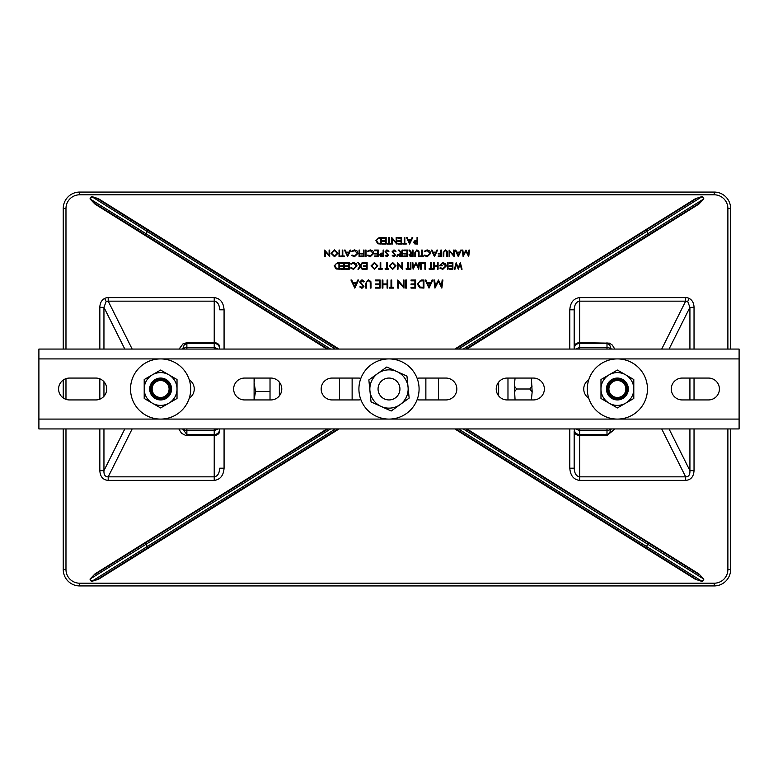 <?xml version="1.0" encoding="UTF-8"?>
<svg xmlns="http://www.w3.org/2000/svg" width="778" height="778" viewBox="0 0 778 778"><rect width="100%" height="100%" fill="white"/><g stroke="black" fill="none" stroke-linecap="round" stroke-linejoin="round"><path stroke-width="1.17" d="M625.677 390.76A8.48 8.48 0 0 0 614.756 380.938A8.48 8.48 0 0 0 611.722 395.302A8.48 8.48 0 0 0 625.677 390.76M626.796 390.994A9.618 9.618 0 0 1 615.398 398.414A9.618 9.618 0 0 1 607.978 387.006A9.618 9.618 0 0 1 619.376 379.586A9.618 9.618 0 0 1 626.796 390.994M627.817 391.208A10.668 10.668 0 0 0 614.085 378.857A10.668 10.668 0 0 0 610.253 396.936A10.668 10.668 0 0 0 627.817 391.208M162.573 397.247A8.48 8.48 0 0 0 166.784 383.184A8.48 8.48 0 0 0 152.488 386.569A8.48 8.48 0 0 0 162.573 397.247M162.835 398.355A9.618 9.618 0 0 1 151.253 391.217A9.618 9.618 0 0 1 158.401 379.645A9.618 9.618 0 0 1 169.974 386.783A9.618 9.618 0 0 1 162.835 398.355M163.079 399.377A10.668 10.668 0 0 0 168.379 381.677A10.668 10.668 0 0 0 150.397 385.937A10.668 10.668 0 0 0 163.079 399.377M596.454 410.609A30.089 30.089 0 0 1 609.135 360.068A30.089 30.089 0 0 1 646.567 396.323A30.089 30.089 0 0 1 596.454 410.609M189.268 379.82A30.089 30.089 0 0 1 189.268 398.18A10.941 10.941 0 0 0 189.268 379.82M104.631 298.441A10.202 8.752 -124.5 0 1 108.2 297.614L108.2 301.154L106.148 301.475L103.951 307.349L99.837 307.349C99.954 303.109 101.548 300.143 104.631 298.441L106.148 301.475M685.661 297.614A10.202 8.752 -55.5 0 1 689.23 298.441C692.313 300.143 693.908 303.109 694.034 307.349L689.921 307.349L687.713 301.475L685.661 301.154L579.639 301.154C576.313 301.669 574.495 304.548 574.174 309.8L574.174 347.076A5.465 4.425 0 0 1 579.639 342.651L579.639 297.614L685.661 297.614L685.661 301.154L661.699 349.069M179.066 349.069L182.937 343.905L186.876 342.651L214.222 342.651L214.222 301.154L108.2 301.154L132.163 349.069M103.951 428.931L103.951 470.651C103.756 474.823 105.176 476.885 108.2 476.846L214.222 476.846L214.222 435.495L185.582 435.379L181.537 433.327L178.823 428.931M182.626 428.931L186.876 434.532L214.222 434.532L214.222 435.495A5.465 4.425 0 0 0 219.697 431.07L219.697 429.145A5.465 5.388 180 0 1 214.222 434.532L214.222 430.662L218.229 428.931M219.697 431.07L219.697 429.145M218.229 349.069L214.222 347.338L214.222 343.429A5.465 5.388 0 0 1 219.697 348.816L219.697 347.076A5.465 4.425 180 0 0 214.222 342.651L214.222 343.429L186.876 343.429L186.876 347.338A4.376 4.308 180 0 0 183.365 349.069M219.697 348.816L219.697 347.076M219.697 309.8C219.367 304.548 217.548 301.669 214.222 301.154L214.222 297.614C220.203 298.344 223.49 302.399 224.074 309.8L219.697 309.8M214.222 480.386L214.222 476.846C217.548 476.331 219.367 473.452 219.697 468.2L224.074 468.2C223.49 475.601 220.203 479.656 214.222 480.386L108.2 480.386C102.988 479.958 100.206 476.71 99.837 470.651L99.837 428.931M182.626 349.069L184.192 344.975L186.876 343.429L186.876 342.651M214.222 428.931L214.222 430.662L186.876 430.662A4.376 4.308 180 0 1 183.365 428.931M614.795 349.069L612.344 345.101L609.514 343.156L579.639 342.651L579.639 343.429L606.996 343.429L606.996 347.338A4.376 4.308 0 0 1 610.497 349.069M611.236 428.931L609.407 433.258L607.56 434.464L579.639 434.532L579.639 435.495A5.465 4.425 180 0 1 574.174 431.07L574.174 468.2C574.495 473.452 576.313 476.331 579.639 476.846L579.639 435.495L606.996 435.495L615.038 428.931M575.632 349.069L579.639 347.338L579.639 343.429A5.465 5.388 180 0 0 574.174 348.816L574.174 309.8L569.797 309.8C570.381 302.399 573.658 298.344 579.639 297.614M661.699 428.931L685.661 476.846L685.661 480.386L579.639 480.386L579.639 476.846L685.661 476.846C688.695 476.885 690.105 474.823 689.921 470.651L669.051 428.931M611.245 349.069L609.67 344.975L606.996 343.429L606.996 342.651M574.174 429.145A5.465 5.388 -0 0 0 579.639 434.532L579.639 430.662L575.632 428.931M579.639 428.931L579.639 430.662L606.996 430.662A4.376 4.308 -0 0 0 610.497 428.931M730.62 428.931L730.62 569.515A16.416 16.416 0 0 1 714.214 585.931L79.657 585.931A16.416 16.416 0 0 1 63.242 569.515L63.242 428.931M63.242 397.947L63.242 380.053M63.242 349.069L63.242 208.485A16.416 16.416 0 0 1 79.657 192.069L714.214 192.069A16.416 16.416 0 0 1 730.62 208.485L730.62 349.069M574.174 468.2L569.797 468.2L569.797 428.931M694.034 428.931L694.034 470.651L689.921 470.651L689.921 428.931M124.811 428.931L103.951 470.651L99.837 470.651M132.163 428.931L108.2 476.846L108.2 480.386M91.483 196.455L98.193 199.061L148.102 230.405L147.081 231.377L91.785 196.649L90.277 199.061L145.729 233.526L145.301 234.878L95.256 203.758L89.976 198.867L91.483 196.455L98.427 198.682L338.265 349.069M338.002 349.069L148.102 230.405L145.301 234.878L328.044 349.069M327.791 349.069L95.023 204.137L89.976 198.867M454.78 349.069L695.435 198.682L702.087 196.649L646.79 231.377L645.759 230.405L646.489 231.562L458.446 349.069M695.435 198.682L702.378 196.455L703.584 199.061L698.605 203.758L648.56 234.878L648.132 233.526L703.886 198.867L698.839 204.137L466.071 349.069M330.631 428.931L146.031 544.279L145.301 543.122L145.729 544.474L90.277 578.939L95.023 573.863L326.964 428.931M338.265 428.931L98.427 579.318L91.785 581.351L147.081 546.623L148.102 547.595L98.193 578.939L91.785 581.351L89.976 579.133L95.023 573.863M465.818 349.069L648.56 234.878L646.79 231.377L647.831 233.721L463.231 349.069M335.425 428.931L147.081 546.623L146.031 544.279L148.102 547.595L338.002 428.931M466.897 428.931L698.839 573.863L703.584 578.939L648.132 544.474L648.56 543.122L647.831 544.279L463.231 428.931M698.839 573.863L703.886 579.133L702.087 581.351L695.435 579.318L454.78 428.931M458.446 428.931L646.489 546.438L645.759 547.595L455.859 428.931M703.886 579.133L702.378 581.545L695.435 579.318M702.378 581.545L646.489 546.438L647.831 544.279L645.759 547.595L695.668 578.939L455.607 428.931M460.323 262.633L462.074 269.198L461.461 269.198L460.177 264.384L458.271 269.198L456.307 264.423L455.013 269.198L454.41 269.198L456.18 262.633L458.242 267.661L460.323 262.633M452.893 262.633L452.893 269.198L449.198 269.198L449.198 268.527L452.31 268.527L452.31 266.504L449.198 266.504L449.198 265.833L452.31 265.833L452.31 263.304L449.198 263.304L449.198 262.633L452.893 262.633M448.021 262.633L448.021 269.198L447.428 269.198L447.428 262.633L448.021 262.633M442.799 269.373L439.852 268.079L440.358 267.603L442.818 268.692L445.745 265.95L442.633 263.139L440.017 265.162L442.205 265.162L442.205 265.833L439.434 265.833L442.682 262.468L445.531 263.713L446.329 265.92L442.799 269.373M438.082 262.633L438.082 269.198L437.499 269.198L437.499 266.504L434.134 266.504L434.134 269.198L433.541 269.198L433.541 262.633L434.134 262.633L434.134 265.833L437.499 265.833L437.499 262.633L438.082 262.633M431.187 268.527L432.617 268.527L432.617 269.198L429.164 269.198L429.164 268.527L430.594 268.527L430.594 262.633L431.187 262.633L431.187 268.527M425.459 262.633L425.459 269.198L424.876 269.198L424.876 263.304L422.347 263.304L422.347 262.633L425.459 262.633M421.258 262.633L421.258 269.198L420.665 269.198L420.665 262.633L421.258 262.633M418.982 262.633L419.575 262.633L418.7 269.198L415.909 263.81L413.118 269.198L412.252 262.633L412.836 262.633L413.468 267.36L415.967 262.633L418.35 267.369L418.982 262.633M410.901 262.633L410.901 269.198L410.317 269.198L410.317 262.633L410.901 262.633M408.207 268.527L409.636 268.527L409.636 269.198L406.194 269.198L406.194 268.527L407.623 268.527L407.623 262.633L408.207 262.633L408.207 268.527M401.895 262.633L402.489 262.633L402.489 269.198L398.025 264.034L398.025 269.198L397.441 269.198L397.441 262.633L401.895 267.788L401.895 262.633M396.09 265.891L392.686 269.373L389.185 265.92L392.627 262.468L396.09 265.891M392.657 268.692L395.506 265.891L392.657 263.139L389.778 265.92L392.657 268.692M387.172 268.527L388.601 268.527L388.601 269.198L385.149 269.198L385.149 268.527L386.578 268.527L386.578 262.633L387.172 262.633L387.172 268.527M380.773 268.527L382.202 268.527L382.202 269.198L378.75 269.198L378.75 268.527L380.189 268.527L380.189 262.633L380.773 262.633L380.773 268.527M377.914 265.891L374.5 269.373L371.009 265.92L374.451 262.468L377.914 265.891M374.471 268.692L377.32 265.891L374.471 263.139L371.602 265.92L374.471 268.692M367.138 262.633L367.138 269.198L363.433 269.198L363.433 268.527L366.555 268.527L366.555 266.504L363.433 266.504L363.433 265.833L366.555 265.833L366.555 263.304L363.433 263.304L363.433 262.633L367.138 262.633M360.661 265.988L362.723 269.198L362.042 269.198L360.321 266.514L358.6 269.198L357.929 269.198L359.981 265.988L357.841 262.633L358.522 262.633L360.321 265.454L362.13 262.633L362.801 262.633L360.661 265.988M353.513 269.373L350.645 267.992L351.16 267.603L353.543 268.692L356.45 265.911L353.504 263.139L351.16 264.238L350.645 263.849L353.504 262.468L356.207 263.616L357.044 265.959L353.513 269.373M349.303 262.633L349.303 269.198L345.597 269.198L345.597 268.527L348.709 268.527L348.709 266.504L345.597 266.504L345.597 265.833L348.709 265.833L348.709 263.304L345.597 263.304L345.597 262.633L349.303 262.633M344.421 262.633L344.421 269.198L340.715 269.198L340.715 268.527L343.827 268.527L343.827 266.504L340.715 266.504L340.715 265.833L343.827 265.833L343.827 263.304L340.715 263.304L340.715 262.633L344.421 262.633M337.506 262.633L339.539 262.633L339.539 269.198L336.125 268.964L334.151 265.833L337.506 262.633M338.945 263.304L336.32 263.479L334.735 265.833L336.466 268.342L338.945 268.527L338.945 263.304M468.969 250.059L469.562 250.059L468.696 256.623L465.896 251.236L463.114 256.623L462.239 250.059L462.832 250.059L463.455 254.776L465.964 250.059L468.337 254.795L468.969 250.059M458.281 256.623L455.169 250.059L455.811 250.059L456.783 252.16L459.759 252.16L460.751 250.059L461.393 250.059L458.281 256.623M458.252 255.34L459.438 252.831L457.094 252.831L458.252 255.34M453.574 250.059L454.158 250.059L454.158 256.623L449.703 251.45L449.703 256.623L449.11 256.623L449.11 250.059L453.574 255.213L453.574 250.059M447.428 252.656L447.428 256.623L446.835 256.623L446.815 251.819L445.288 250.565L443.878 251.673L443.81 256.623L443.217 256.623L443.217 252.656L445.259 249.884L447.311 251.275L447.428 252.656M441.457 250.059L441.457 256.623L438.257 256.623L438.257 255.952L440.863 255.952L440.863 253.929L438.257 253.929L438.257 253.258L440.863 253.258L440.863 250.059L441.457 250.059M434.464 256.623L431.352 250.059L431.994 250.059L432.967 252.16L435.943 252.16L436.935 250.059L437.576 250.059L434.464 256.623M434.435 255.34L435.622 252.831L433.278 252.831L434.435 255.34M427.151 256.789L424.282 255.417L424.798 255.019L427.18 256.118L430.088 253.336L427.141 250.565L424.798 251.654L424.282 251.265L427.141 249.884L429.845 251.031L430.681 253.375L427.151 256.789M422.26 255.952L423.699 255.952L423.699 256.623L420.246 256.623L420.246 255.952L421.676 255.952L421.676 250.059L422.26 250.059L422.26 255.952M419.07 252.656L419.07 256.623L418.476 256.623L418.447 251.819L416.93 250.565L415.51 251.673L415.442 256.623L414.859 256.623L414.859 252.656L416.901 249.884L418.953 251.275L419.07 252.656M413.089 250.059L413.089 256.623L410.288 256.536L408.965 254.863L411.29 253.083L408.878 250.059L409.607 250.059L412.019 253.083L412.505 250.059L413.089 250.059M412.505 255.952L412.505 253.764L409.559 254.863L412.505 255.952M407.536 250.059L407.536 256.623L403.831 256.623L403.831 255.952L406.943 255.952L406.943 253.929L403.831 253.929L403.831 253.258L406.943 253.258L406.943 250.73L403.831 250.73L403.831 250.059L407.536 250.059M402.654 250.059L402.654 256.623L399.853 256.536L398.531 254.863L400.855 253.083L398.443 250.059L399.172 250.059L401.584 253.083L402.07 250.059L402.654 250.059M402.07 255.952L402.07 253.764L399.124 254.863L402.07 255.952M396.848 256.789L397.344 254.766L397.441 256.789L396.848 256.789M394.008 249.884L396.002 251.323L395.448 251.654L394.008 250.565L392.725 251.673L395.584 255.262L393.969 256.789L392.219 255.68L392.754 255.272L394.038 256.118L395 255.281L392.131 251.664L394.008 249.884M386.938 249.884L388.942 251.323L388.378 251.654L386.938 250.565L385.655 251.673L388.514 255.262L386.899 256.789L385.149 255.68L385.684 255.272L386.967 256.118L387.93 255.281L385.061 251.664L386.938 249.884M383.719 250.059L383.719 256.623L380.938 256.526L379.683 254.863L380.987 253.19L383.126 253.083L383.126 250.059L383.719 250.059M383.126 255.952L383.126 253.764L380.267 254.853L383.126 255.952M378.332 250.059L378.332 256.623L374.626 256.623L374.626 255.952L377.748 255.952L377.748 253.929L374.626 253.929L374.626 253.258L377.748 253.258L377.748 250.73L374.626 250.73L374.626 250.059L378.332 250.059M370.26 256.789L367.391 255.417L367.906 255.019L370.289 256.118L373.197 253.336L370.25 250.565L367.906 251.654L367.391 251.265L370.25 249.884L372.954 251.031L373.79 253.375L370.26 256.789M366.049 250.059L366.049 256.623L365.456 256.623L365.456 250.059L366.049 250.059M364.026 250.059L364.026 256.623L360.827 256.623L360.827 255.952L363.433 255.952L363.433 253.929L360.827 253.929L360.827 253.258L363.433 253.258L363.433 250.059L364.026 250.059M359.65 250.059L359.65 256.623L359.057 256.623L359.057 250.059L359.65 250.059M354.437 256.789L351.568 255.417L352.084 255.019L354.467 256.118L357.374 253.336L354.428 250.565L352.084 251.654L351.568 251.265L354.428 249.884L357.131 251.031L357.968 253.375L354.437 256.789M347.61 256.623L344.498 250.059L345.14 250.059L346.113 252.16L349.089 252.16L350.09 250.059L350.732 250.059L347.61 256.623M347.581 255.34L348.768 252.831L346.424 252.831L347.581 255.34M342.816 255.952L344.246 255.952L344.246 256.623L340.803 256.623L340.803 255.952L342.232 255.952L342.232 250.059L342.816 250.059L342.816 255.952M339.616 250.059L339.616 256.623L339.033 256.623L339.033 250.059L339.616 250.059M337.934 253.307L334.53 256.789L331.039 253.346L334.472 249.884L337.934 253.307M334.501 256.118L337.351 253.317L334.501 250.565L331.623 253.346L334.501 256.118M329.104 250.059L329.687 250.059L329.687 256.623L325.233 251.45L325.233 256.623L324.64 256.623L324.64 250.059L329.104 255.213L329.104 250.059M417.63 237.475L417.63 244.039L414.849 243.942L413.595 242.279L414.907 240.616L417.047 240.509L417.047 237.475L417.63 237.475M417.047 243.368L417.047 241.18L414.188 242.279L417.047 243.368M409.636 244.039L406.524 237.475L407.166 237.475L408.139 239.585L411.115 239.585L412.107 237.475L412.758 237.475L409.636 244.039M409.607 242.765L410.794 240.256L408.45 240.256L409.607 242.765M404.842 243.368L406.272 243.368L406.272 244.039L402.819 244.039L402.819 243.368L404.259 243.368L404.259 237.475L404.842 237.475L404.842 243.368M401.643 237.475L401.643 244.039L397.937 244.039L397.937 243.368L401.059 243.368L401.059 241.345L397.937 241.345L397.937 240.674L401.059 240.674L401.059 238.146L397.937 238.146L397.937 237.475L401.643 237.475M396.177 237.475L396.761 237.475L396.761 244.039L392.306 238.875L392.306 244.039L391.713 244.039L391.713 237.475L396.177 242.629L396.177 237.475M389.36 243.368L390.789 243.368L390.789 244.039L387.337 244.039L387.337 243.368L388.767 243.368L388.767 237.475L389.36 237.475L389.36 243.368M386.16 237.475L386.16 244.039L382.455 244.039L382.455 243.368L385.567 243.368L385.567 241.345L382.455 241.345L382.455 240.674L385.567 240.674L385.567 238.146L382.455 238.146L382.455 237.475L386.16 237.475M379.246 237.475L381.278 237.475L381.278 244.039L377.875 243.806L375.891 240.674L379.246 237.475M380.685 238.146L378.059 238.321L376.484 240.674L378.215 243.183L380.685 243.368L380.685 238.146M442.186 280.012L442.915 280.012L441.846 288.103L438.403 281.461L434.96 288.103L433.881 280.012L434.61 280.012L435.388 285.837L438.471 280.012L441.408 285.847L442.186 280.012M429.009 288.103L425.167 280.012L425.955 280.012L427.151 282.609L430.817 282.609L432.053 280.012L432.85 280.012L429.009 288.103M428.96 286.528L430.429 283.435L427.53 283.435L428.96 286.528M421.413 280.012L423.922 280.012L423.922 288.103L419.712 287.811L417.28 283.96L421.413 280.012M423.193 280.839L419.945 281.043L418 283.96L420.139 287.053L423.193 287.276L423.193 280.839M415.617 280.012L415.617 288.103L411.047 288.103L411.047 287.276L414.888 287.276L414.888 284.787L411.047 284.787L411.047 283.951L414.888 283.951L414.888 280.839L411.047 280.839L411.047 280.012L415.617 280.012M406.486 280.012L406.486 288.103L405.756 288.103L405.756 280.012L406.486 280.012M403.267 280.012L403.986 280.012L403.986 288.103L398.492 281.733L398.492 288.103L397.762 288.103L397.762 280.012L403.267 286.372L403.267 280.012M391.742 287.276L393.503 287.276L393.503 288.103L389.253 288.103L389.253 287.276L391.013 287.276L391.013 280.012L391.742 280.012L391.742 287.276M387.794 280.012L387.794 288.103L387.074 288.103L387.074 284.787L382.922 284.787L382.922 288.103L382.192 288.103L382.192 280.012L382.922 280.012L382.922 283.951L387.074 283.951L387.074 280.012L387.794 280.012M380.121 280.012L380.121 288.103L375.55 288.103L375.55 287.276L379.392 287.276L379.392 284.787L375.55 284.787L375.55 283.951L379.392 283.951L379.392 280.839L375.55 280.839L375.55 280.012L380.121 280.012M370.98 283.221L370.98 288.103L370.26 288.103L370.221 282.181L368.354 280.634L366.603 281.996L366.516 288.103L365.796 288.103L365.796 283.221L368.305 279.808L370.843 281.51L370.98 283.221M361.984 279.808L364.444 281.568L363.764 281.986L361.984 280.634L360.399 282.006L363.929 286.421L361.926 288.317L359.776 286.946L360.428 286.45L362.013 287.481L363.2 286.46L359.669 281.996L361.984 279.808M354.787 288.103L350.946 280.012L351.744 280.012L352.94 282.609L356.606 282.609L357.841 280.012L358.629 280.012L354.787 288.103M354.749 286.528L356.217 283.435L353.319 283.435L354.749 286.528M69.534 378.059A10.941 10.941 0 0 0 58.593 389A10.941 10.941 0 0 0 69.534 399.941L95.791 399.941A10.941 10.941 0 0 0 106.732 389A10.941 10.941 0 0 0 95.791 378.059L69.534 378.059M244.584 378.059A10.941 10.941 0 0 0 233.643 389A10.941 10.941 0 0 0 244.584 399.941L270.841 399.941A10.941 10.941 0 0 0 281.782 389A10.941 10.941 0 0 0 270.841 378.059L244.584 378.059M360.866 378.351A10.941 10.941 0 0 0 358.366 378.059L332.109 378.059A10.941 10.941 0 0 0 321.168 389A10.941 10.941 0 0 0 332.109 399.941L358.366 399.941A10.941 10.941 0 0 0 360.866 399.649M417.134 399.649A10.941 10.941 0 0 0 419.634 399.941L445.891 399.941A10.941 10.941 0 0 0 456.832 389A10.941 10.941 0 0 0 445.891 378.059L419.634 378.059A10.941 10.941 0 0 0 417.134 378.351M507.159 378.059A10.941 10.941 0 0 0 496.218 389A10.941 10.941 0 0 0 507.159 399.941L533.416 399.941A10.941 10.941 0 0 0 544.357 389A10.941 10.941 0 0 0 533.416 378.059L507.159 378.059M588.732 379.82A10.941 10.941 0 0 0 588.732 398.18M682.209 378.059A10.941 10.941 0 0 0 671.268 389A10.941 10.941 0 0 0 682.209 399.941L708.466 399.941A10.941 10.941 0 0 0 719.407 389A10.941 10.941 0 0 0 708.466 378.059L682.209 378.059M38.9 428.931L739.1 428.931L739.1 349.069L38.9 349.069L38.9 428.931M171.559 389A10.941 10.941 0 0 1 155.143 398.472A10.941 10.941 0 0 1 155.143 379.528A10.941 10.941 0 0 1 171.559 389M144.202 389A16.416 16.416 0 0 1 168.816 374.792A16.416 16.416 0 0 1 168.816 403.208A16.416 16.416 0 0 1 144.202 389L144.202 398.472L160.618 407.954L177.024 398.472L177.024 379.528L160.618 370.046L144.202 379.528L144.202 389M134.254 403.51A30.089 30.089 0 0 1 161.231 358.921A30.089 30.089 0 0 1 186.36 404.57A30.089 30.089 0 0 1 134.254 403.51M628.323 389A10.941 10.941 0 0 1 611.916 398.472A10.941 10.941 0 0 1 611.916 379.528A10.941 10.941 0 0 1 628.323 389M600.976 389A16.416 16.416 0 0 1 625.59 374.792A16.416 16.416 0 0 1 625.59 403.208A16.416 16.416 0 0 1 600.976 389L600.976 398.472L617.382 407.954L633.798 398.472L633.798 379.528L617.382 370.046L600.976 379.528L600.976 389M406.437 364.483A30.089 30.089 0 0 0 359.047 386.151A30.089 30.089 0 0 0 401.506 416.366A30.089 30.089 0 0 0 406.437 364.483M270.024 391.49L255.554 391.49L254.095 382.737L254.532 378.059M254.095 378.059L254.095 399.941L255.554 391.49M507.976 378.059L507.976 399.941M270.024 399.941L270.024 378.059M531.374 399.941L532.162 391.947L531.374 378.059M515.075 378.059L514.307 386.005L515.075 399.941M532.162 386.053L529.818 389L516.689 389L514.307 391.995M514.307 386.005L516.689 389M529.818 389L532.162 391.947M378.118 390.089A10.941 10.941 0 0 0 382.523 397.821A10.941 10.941 0 0 1 384.604 378.983A10.941 10.941 0 0 1 399.873 390.206A10.941 10.941 0 0 1 382.523 397.821M400.174 404.55A19.149 19.149 0 0 0 396.877 371.553A19.149 19.149 0 0 0 369.949 390.906A19.149 19.149 0 0 0 400.174 404.55L391.198 410.998L371.048 401.905L368.85 379.907L386.802 367.002L406.952 376.095L409.15 398.093L400.174 404.55M689.23 298.441L687.713 301.475M124.811 349.069L103.951 307.349L103.951 349.069M103.951 381.706L103.951 396.294M186.876 428.931L186.876 435.495M186.876 349.069L186.876 347.338L214.222 347.338L214.222 349.069M669.051 349.069L689.921 307.349L689.921 349.069M689.921 399.941L689.921 378.059M606.996 428.931L606.996 435.495M606.996 349.069L606.996 347.338L579.639 347.338L579.639 349.069M79.657 583.199L79.657 585.931A16.416 16.416 0 0 1 63.242 569.515L65.974 569.515A13.673 13.673 0 0 0 79.657 583.199L714.214 583.199A13.673 13.673 0 0 0 727.887 569.515L727.887 428.931M63.242 208.485A16.416 16.416 0 0 1 79.657 192.069L79.657 194.801A13.673 13.673 0 0 0 65.974 208.485L63.242 208.485M714.214 192.069A16.416 16.416 0 0 1 730.62 208.485L727.887 208.485A13.673 13.673 0 0 0 714.214 194.801L714.214 192.069M727.887 569.515L730.62 569.515A16.416 16.416 0 0 1 714.214 585.931L714.214 583.199M569.797 349.069L569.797 309.8M579.639 480.386C573.658 479.656 570.381 475.601 569.797 468.2M694.034 307.349L694.034 349.069M694.034 378.059L694.034 399.941M694.034 470.651C693.665 476.71 690.874 479.958 685.661 480.386M99.837 399.163L99.837 378.837M99.837 349.069L99.837 307.349M108.2 297.614L214.222 297.614M224.074 309.8L224.074 349.069M224.074 428.931L224.074 468.2M714.214 194.801L79.657 194.801M727.887 349.069L727.887 208.485M65.974 208.485L65.974 349.069M65.974 378.653L65.974 399.347M65.974 428.931L65.974 569.515M335.425 349.069L147.081 231.377L146.031 233.721L330.631 349.069M465.818 428.931L698.605 574.242L466.071 428.931M327.791 428.931L95.256 574.242L328.044 428.931M455.859 349.069L695.668 199.061L455.607 349.069M98.427 198.682L339.091 349.069M326.964 349.069L95.023 204.137M702.378 196.455L703.886 198.867M698.839 204.137L466.897 349.069M91.483 581.545L89.976 579.133M339.091 428.931L98.427 579.318M38.9 419.089L739.1 419.089M38.9 358.911L739.1 358.911M498.649 382.124L498.649 395.876M438.413 378.059L438.413 399.941M279.351 395.876L279.351 382.124M339.587 399.941L339.587 378.059M425.867 378.059L425.867 399.941M352.133 399.941L352.133 378.059"/></g></svg>
